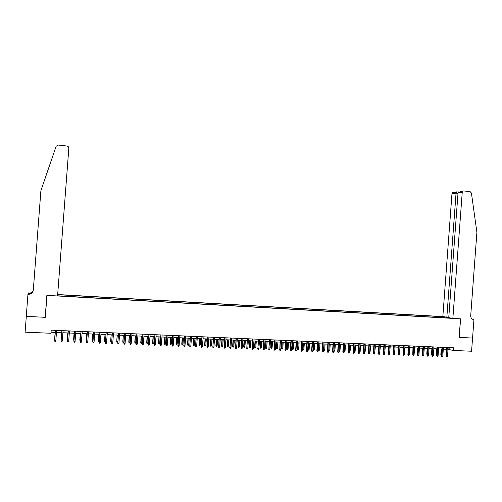 <?xml version="1.0" encoding="UTF-8"?>
<svg xmlns="http://www.w3.org/2000/svg" width="502" height="502" viewBox="0 0 502 502"><rect width="100%" height="100%" fill="white"/><g stroke="black" fill="none" stroke-linecap="round" stroke-linejoin="round"><path stroke-width="0.75" d="M45.45 315.218L46.924 295.371M448.769 317.421L442.839 316.593L57.68 294.53M453.406 347.786L51.204 330.147L50.966 333.272L25.1 332.167L26.305 316.385L45.293 317.308L46.962 295.371L460.516 318.833L459.135 337.394L472.551 338.047L471.573 351.231L453.212 350.446L453.406 347.786M57.579 295.816L451.787 318.205M443.868 316.781L57.667 294.68M448.035 349.323L453.212 350.446M51.047 332.224L55.276 332.406M56.456 332.456L61.721 332.682M62.901 332.732L68.128 332.958M69.314 333.008L74.509 333.234M75.695 333.284L80.86 333.51M82.052 333.56L87.179 333.78M88.371 333.83L93.466 334.05M94.665 334.1L99.729 334.319M100.927 334.37L105.96 334.589M107.164 334.639L112.159 334.859M113.364 334.909L118.328 335.123M119.539 335.173L124.471 335.386L123.956 341.925L123.63 342.653L123.028 342.634L123.254 335.336M125.682 335.436L130.583 335.65M131.8 335.7L136.669 335.913M137.887 335.963L142.725 336.171M143.948 336.227L148.749 336.434M149.979 336.484L154.754 336.691M155.984 336.742L160.722 336.949M161.958 336.999L166.67 337.206M167.906 337.256L172.588 337.457M173.824 337.513L178.474 337.714M179.716 337.764L184.341 337.965M185.583 338.022L190.176 338.216M191.425 338.273L195.981 338.467M197.236 338.524L201.766 338.718M203.021 338.768L207.521 338.963M208.782 339.019L213.256 339.214M214.511 339.264L218.96 339.459M220.221 339.509L224.639 339.703M225.9 339.754L230.286 339.948M231.554 339.998L235.915 340.187M237.189 340.243L241.518 340.431M242.792 340.481L247.097 340.67M248.371 340.726L252.65 340.908M253.924 340.965L258.179 341.147M259.459 341.203L263.682 341.385M264.962 341.442L269.16 341.617M270.44 341.674L274.613 341.856M275.899 341.912L280.041 342.088M281.333 342.144L285.45 342.32M286.742 342.377L290.834 342.552M292.126 342.609L296.193 342.784M297.485 342.841L301.526 343.017M302.825 343.067L306.835 343.242M308.134 343.299L312.125 343.468M313.43 343.525L317.389 343.694M318.695 343.751L322.635 343.92M323.941 343.977L327.856 344.146M329.161 344.203L333.052 344.372M334.363 344.428L338.229 344.598M339.54 344.654L343.381 344.818M344.692 344.874L348.513 345.037M349.825 345.094L353.621 345.257M354.939 345.313L358.71 345.476M360.028 345.533L363.774 345.696M365.092 345.752L368.819 345.916M370.137 345.972L373.839 346.129M375.163 346.185L378.841 346.342M380.165 346.399L383.823 346.556M385.147 346.618L388.78 346.775M390.11 346.832L393.719 346.982M395.049 347.045L398.632 347.196M399.968 347.252L403.533 347.409M404.863 347.466L408.408 347.616M409.739 347.673L413.265 347.83M414.596 347.886L418.097 348.037M419.434 348.093L422.91 348.244M424.253 348.3L427.71 348.451M429.047 348.507L432.486 348.658M433.828 348.714L437.242 348.859M438.585 348.915L441.973 349.066M443.322 349.122L446.692 349.267M449.215 347.604L449.083 349.373M446.629 317.91L446.353 317.226M444.377 317.785L444.446 316.881M446.824 347.497L446.178 356.156L446.667 356.294L447.32 347.522M447.514 356.332L446.698 356.96L446.667 356.294L447.514 356.332L448.167 347.553M446.698 356.96L446.178 356.156M441.503 355.46L440.819 354.663L441.296 354.795L441.722 349.053M441.321 355.454L441.547 354.807M440.819 354.663L441.233 349.034M452.867 318.4L462.235 192.379L458.025 192.931L448.75 317.659L452.867 318.4L460.585 318.839L459.204 337.4L472.57 338.047L473.944 319.598L472.853 319.404M460.378 191.4L463.76 190.942L470.148 191.67L471.416 193.032L476.9 232.319L470.713 315.702C470.744 317.954 471.736 319.247 473.687 319.579L473.944 319.598M446.83 317.314L456.054 193.195L451.969 193.728L452.497 192.642L453.469 192.329M442.839 316.593L451.969 193.728M462.769 191.262L462.235 192.379M456.726 191.883L456.054 193.195L457.987 193.408M458.822 191.795L458.025 192.931M45.193 317.302L46.868 295.364L57.567 295.973L68.837 148.128L68.203 146.565L67.036 146.038L58.163 145.034L56.155 146.245L40.894 190.678L33.301 290.169C32.818 292.823 31.162 294.203 28.325 294.31L27.955 294.291L26.273 316.385L45.193 317.302L45.412 315.212M28.482 294.028L28.689 292.867L31.482 293.243M27.955 294.291L29.267 294.072M31.388 293.306L28.551 293.143M33 291.442C32.053 293.224 30.528 294.109 28.432 294.097L28.325 294.31M33.17 290.953C32.172 292.415 30.766 293.13 28.94 293.093M442.105 347.29L441.459 355.968L441.948 356.106L442.601 347.315M442.795 356.144L441.98 356.771L441.948 356.106L442.795 356.144L443.454 347.346M441.98 356.771L441.459 355.968M437.374 347.083L436.727 355.78L437.204 355.918L437.857 347.102M438.058 355.949L437.713 356.602L437.236 356.583L437.204 355.918L438.058 355.949L438.717 347.139M437.236 356.583L436.727 355.78M432.617 346.876L431.965 355.592L432.442 355.73L433.101 346.895M433.301 355.761L432.956 356.414L432.479 356.395L432.442 355.73L433.301 355.761L433.96 346.932M432.479 356.395L431.965 355.592M427.842 346.662L427.189 355.397L427.66 355.535L428.319 346.687M428.526 355.573L427.698 356.207L427.66 355.535L428.526 355.573L429.179 346.725M427.698 356.207L427.189 355.397M436.765 355.265L436.15 354.475L436.621 354.607L437.054 348.852M436.658 355.265L436.809 354.613M436.15 354.475L436.571 348.834M432.009 355.077L431.469 354.28L431.933 354.412L432.366 348.652M431.971 355.077L432.053 354.418M431.469 354.28L431.889 348.626M427.227 354.876L426.769 354.092L427.227 354.224L427.66 348.444M427.252 354.613L427.277 354.224M426.769 354.092L427.189 348.426M422.433 354.663L422.044 353.897L422.464 348.225M422.044 353.897L422.483 354.029M423.048 346.455L422.395 355.209L422.86 355.341L423.519 346.474M423.726 355.378L422.897 356.018L422.86 355.341L423.726 355.378L424.385 346.512M422.897 356.018L422.395 355.209M417.62 354.45L417.306 353.709L417.727 348.018M417.306 353.709L417.67 353.816M418.229 346.242L417.576 355.014L418.041 355.152L418.699 346.267M418.906 355.184L418.561 355.843L418.078 355.824L418.041 355.152L418.906 355.184L419.572 346.305M418.078 355.824L417.576 355.014M412.782 354.236L412.97 347.817M413.397 346.029L412.744 354.82L413.196 354.958L413.861 346.054M414.068 354.989L413.723 355.654L413.24 355.636L413.196 354.958L414.068 354.989L414.734 346.091M413.24 355.636L412.744 354.82M407.944 353.86L408.189 347.61M408.54 345.822L407.888 354.625L408.333 354.763L408.998 345.84M409.212 354.795L408.866 355.46L408.377 355.441L408.333 354.763L409.212 354.795L409.877 345.878M408.377 355.441L407.888 354.625M403.081 353.477L403.388 347.403M403.664 345.602L403.006 354.431L403.451 354.569L404.116 345.627M404.33 354.6L403.984 355.265L403.495 355.247L403.451 354.569L404.33 354.6L405.001 345.665M403.495 355.247L403.006 354.431M398.193 353.088L398.569 347.196M398.77 345.389L398.111 354.236L398.55 354.374L399.216 345.407M399.435 354.406L399.084 355.071L398.594 355.052L398.55 354.374L399.435 354.406L400.1 345.451M398.594 355.052L398.111 354.236M393.85 345.175L393.191 354.036L393.624 354.174L394.296 345.194M394.516 354.211L393.675 354.858L393.624 354.174L394.516 354.211L395.181 345.232M393.675 354.858L393.191 354.036M389.671 352.699L390.179 346.832M388.912 344.956L388.253 353.841L388.68 353.979L389.351 344.974M389.571 354.01L389.226 354.682L388.73 354.657L388.68 353.979L389.571 354.01L390.242 345.018M388.73 354.657L388.253 353.841M384.708 352.498L385.298 346.625M384.858 352.504L384.683 352.85M383.955 344.742L383.29 353.64L383.716 353.778L384.388 344.761M384.607 353.816L384.262 354.481L383.766 354.462L383.716 353.778L384.607 353.816L385.285 344.799M383.766 354.462L383.29 353.64M379.725 352.297L380.397 346.411M379.958 352.304L379.688 352.837M378.979 344.523L378.313 353.439L378.728 353.577L379.405 344.541M379.625 353.615L379.28 354.286L378.784 354.268L378.728 353.577L379.625 353.615L380.303 344.579M378.784 354.268L378.313 353.439M374.724 352.097L375.477 346.198M375.038 352.109L374.674 352.768M373.977 344.303L373.306 353.239L373.72 353.377L374.398 344.322M374.624 353.414L374.279 354.086L373.777 354.067L373.72 353.377L374.624 353.414L375.301 344.359M373.777 354.067L373.306 353.239M369.698 351.889L370.093 351.908L370.539 345.985M370.093 351.908L369.648 352.567M368.951 344.083L368.286 353.038L368.694 353.176L369.372 344.102M369.597 353.213L369.252 353.885L368.75 353.866L368.694 353.176L369.597 353.213L370.275 344.14M368.75 353.866L368.286 353.038M364.653 351.689L365.13 351.707L365.575 345.771M365.13 351.707L364.603 352.36M363.912 343.864L363.241 352.837L363.643 352.975L364.32 343.876M364.552 353.013L364.207 353.684L363.699 353.665L363.643 352.975L364.552 353.013L365.23 343.92M363.699 353.665L363.241 352.837M359.583 351.482L360.147 351.5L360.587 345.558M360.147 351.5L359.532 352.159M358.848 343.638L358.171 352.636L358.566 352.774L359.25 343.657M359.482 352.806L359.137 353.483L358.629 353.464L358.566 352.774L359.482 352.806L360.166 343.694M358.629 353.464L358.171 352.636M354.494 351.274L355.14 351.3L355.585 345.345M355.14 351.3L354.443 351.952M353.759 343.418L353.088 352.429L353.477 352.567L354.155 343.431M354.393 352.605L354.048 353.282L353.54 353.264L353.477 352.567L354.393 352.605L355.077 343.475M353.54 353.264L353.088 352.429M349.379 351.067L350.114 351.099L350.559 345.125M350.114 351.099L349.329 351.745M348.652 343.192L347.974 352.228L348.357 352.366L349.041 343.211M349.279 352.398L348.934 353.082L348.426 353.057L348.357 352.366L349.279 352.398L349.963 343.249M348.426 353.057L347.974 352.228M344.246 350.86L345.062 350.892L345.508 344.912M345.062 350.892L344.723 351.563L344.196 351.532M343.519 342.966L342.841 352.021L343.217 352.159L343.908 342.985M344.146 352.197L343.801 352.875L343.286 352.856L343.217 352.159L344.146 352.197L344.83 343.023M343.286 352.856L342.841 352.021M339.088 350.647L339.992 350.685L340.444 344.692M339.992 350.685L339.653 351.356L339.045 351.3M339.145 351.337L339.088 350.716M338.367 342.74L337.689 351.814L338.059 351.952L338.75 342.759M338.988 351.99L338.649 352.674L338.128 352.649L338.059 351.952L338.988 351.99L339.678 342.797M338.128 352.649L337.689 351.814M333.912 350.415L334.903 350.478L335.349 344.472M334.903 350.478L334.564 351.149L334.056 351.13L333.981 350.44L334.432 344.428M333.19 342.515L332.512 351.607L332.876 351.745L333.566 342.533M333.811 351.783L333.466 352.467L332.952 352.442L332.876 351.745L333.811 351.783L334.501 342.571M332.952 352.442L332.512 351.607M328.716 350.176L329.789 350.271L330.241 344.253M329.789 350.271L329.45 350.948L328.942 350.923L328.866 350.233L329.318 344.209M327.994 342.289L327.31 351.4L327.674 351.538L328.364 342.301M328.609 351.576L328.27 352.26L327.75 352.241L327.674 351.538L328.609 351.576L329.299 342.345M327.75 352.241L327.31 351.4M323.495 349.938L324.656 350.063L325.108 344.027M324.656 350.063L324.317 350.741L323.803 350.716L323.727 350.026L324.179 343.989M323.803 350.716L323.476 350.208M322.773 342.057L322.089 351.187L322.447 351.325L323.137 342.075M323.388 351.362L323.043 352.053L322.522 352.027L322.447 351.325L323.388 351.362L324.079 342.113M322.522 352.027L322.089 351.187M317.534 341.824L316.844 350.98L317.195 351.118L317.892 341.843M318.142 351.155L317.797 351.846L317.27 351.82L317.195 351.118L318.142 351.155L318.833 341.887M317.27 351.82L316.844 350.98M312.269 341.598L311.579 350.766L311.918 350.904L312.614 341.611M312.871 350.942L312.526 351.632L311.999 351.613L311.918 350.904L312.871 350.942L313.568 341.655M311.999 351.613L311.579 350.766M318.249 349.693L319.498 349.856L319.95 343.807M319.498 349.856L319.159 350.534L318.644 350.509L318.569 349.819L319.021 343.77M318.644 350.509L318.243 349.756M314.315 349.643L313.982 350.321L313.461 350.302L313.047 349.474L314.315 349.643L314.773 343.581M313.461 350.302L313.838 343.544M313.047 349.474L313.493 343.531M309.119 349.436L308.78 350.114L308.259 350.095L307.845 349.26L309.119 349.436L309.571 343.362M308.259 350.095L308.636 343.318M307.845 349.26L308.291 343.305M306.979 341.366L306.289 350.559L306.622 350.697L307.324 341.379M307.582 350.735L307.237 351.425L306.709 351.4L306.622 350.697L307.582 350.735L308.278 341.423M306.709 351.4L306.289 350.559M303.892 349.223L303.553 349.9L303.032 349.881L302.624 349.047L303.892 349.223L304.35 343.136M303.032 349.881L303.409 343.092M302.624 349.047L303.07 343.079M301.664 341.134L300.974 350.346L301.307 350.484L302.003 341.147M302.26 350.522L301.922 351.212L301.388 351.193L301.307 350.484L302.26 350.522L302.963 341.191M301.388 351.193L300.974 350.346M298.646 349.009L298.307 349.693L297.786 349.668L297.379 348.834L298.646 349.009L299.104 342.91M297.786 349.668L298.157 342.866M297.379 348.834L297.83 342.853M296.331 340.896L295.64 350.132L295.96 350.271L296.663 340.914M296.927 350.308L296.582 350.998L296.048 350.98L295.96 350.271L296.927 350.308L297.63 340.952M296.048 350.98L295.64 350.132M293.375 348.796L293.042 349.48L292.515 349.455L292.114 348.62L293.375 348.796L293.833 342.684M292.515 349.455L292.886 342.64M292.114 348.62L292.566 342.628M290.972 340.663L290.281 349.913L290.595 350.051L291.298 340.676M291.562 350.095L291.223 350.785L290.683 350.766L290.595 350.051L291.562 350.095L292.264 340.72M290.683 350.766L290.281 349.913M288.085 348.583L287.746 349.267L287.219 349.248L286.824 348.407L288.085 348.583L288.543 342.452M287.219 349.248L287.59 342.414M286.824 348.407L287.276 342.402M285.594 340.425L285.205 349.838L285.908 340.438M286.178 349.875L285.839 350.572L285.293 350.553L285.205 349.838L286.178 349.875L286.88 340.481M285.293 350.553L284.898 349.699M282.77 348.363L282.438 349.053L281.904 349.028L281.509 348.193L282.77 348.363L283.228 342.226M281.904 349.028L282.275 342.182M281.509 348.193L281.961 342.169M280.185 340.187L279.79 349.618L280.499 340.205M280.769 349.662L280.423 350.358L279.884 350.34L279.79 349.618L280.769 349.662L281.471 340.243M279.884 350.34L279.488 349.48M277.43 348.15L277.098 348.84L276.564 348.815L276.175 347.974L277.43 348.15L277.895 341.994M276.564 348.815L276.928 341.956M276.175 347.974L276.627 341.944M274.757 339.954L274.349 349.405L275.058 339.967M275.334 349.442L274.996 350.145L274.45 350.12L274.349 349.405L275.334 349.442L276.044 340.005M274.45 350.12L274.054 349.267M272.071 347.93L271.733 348.62L271.199 348.601L270.816 347.754L272.071 347.93L272.536 341.768M271.199 348.601L271.563 341.724M270.816 347.754L271.268 341.711M269.304 339.71L268.89 349.185L269.599 339.722M269.875 349.223L269.536 349.925L268.99 349.907L268.89 349.185L269.875 349.223L270.584 339.766M268.99 349.907L268.601 349.047M266.688 347.71L266.349 348.407L265.809 348.382L265.433 347.541L266.688 347.71L267.152 341.536M265.809 348.382L266.179 341.492M265.433 347.541L265.884 341.479M263.826 339.471L263.406 348.965L264.115 339.484M264.391 349.003L264.052 349.706L263.506 349.687L263.406 348.965L264.391 349.003L265.106 339.528M263.506 349.687L263.117 348.827M261.278 347.491L260.946 348.187L260.4 348.162L260.023 347.321L261.278 347.491L261.743 341.297M260.4 348.162L260.764 341.26M260.023 347.321L260.482 341.247M258.323 339.233L257.89 348.746L258.605 339.245M258.888 348.783L258.549 349.492L257.997 349.467L257.89 348.746L258.888 348.783L259.597 339.289M257.997 349.467L257.614 348.608M255.844 347.271L255.512 347.968L254.966 347.942L254.596 347.095L255.844 347.271L256.309 341.065M254.966 347.942L255.33 341.021M254.596 347.095L255.054 341.015M252.795 338.988L252.355 348.526L253.071 339.001M253.353 348.564L253.014 349.273L252.462 349.248L252.355 348.526L253.353 348.564L254.068 339.045M252.462 349.248L252.086 348.388M250.385 347.051L250.052 347.748L249.507 347.723L249.143 346.876L250.385 347.051L250.856 340.833M249.507 347.723L249.87 340.789M249.143 346.876L249.601 340.776M247.241 338.743L246.796 348.3L247.511 338.756M247.8 348.344L247.461 349.047L246.902 349.028L246.796 348.3L247.8 348.344L248.515 338.8M246.902 349.028L246.532 348.162M244.907 346.826L244.574 347.528L244.028 347.503L243.665 346.656L244.907 346.826L245.378 340.594M244.028 347.503L244.386 340.551M243.665 346.656L244.123 340.538M241.663 338.499L241.211 348.081L241.926 338.511M242.215 348.118L241.876 348.827L241.318 348.808L241.211 348.081L242.215 348.118L242.937 338.555M241.318 348.808L240.954 347.942M239.404 346.606L239.071 347.302L238.519 347.284L238.161 346.43L239.404 346.606L239.874 340.356M238.519 347.284L238.877 340.312M238.161 346.43L238.619 340.306M236.065 338.254L235.601 347.855L236.323 338.266M236.611 347.892L236.273 348.608L235.714 348.583L235.601 347.855L236.611 347.892L237.333 338.31M235.714 348.583L235.35 347.717M233.876 346.38L233.543 347.083L232.984 347.058L232.633 346.204L233.876 346.38L234.346 340.118M232.984 347.058L233.348 340.074M232.633 346.204L233.097 340.067M230.437 338.009L229.96 347.629L230.688 338.022M230.976 347.666L230.644 348.382L230.079 348.357L229.96 347.629L230.976 347.666L231.704 338.066M230.079 348.357L229.721 347.491M228.322 346.154L227.99 346.857L227.431 346.838L227.08 345.978L228.322 346.154L228.793 339.879M227.431 346.838L227.789 339.835M227.08 345.978L227.544 339.829M224.783 337.758L224.3 347.403L225.028 337.771M225.323 347.44L224.984 348.156L224.419 348.137L224.3 347.403L225.323 347.44L226.044 337.815M224.419 348.137L224.068 347.265M222.744 345.928L222.411 346.637L221.853 346.612L221.507 345.752L222.744 345.928L223.214 339.641M221.853 346.612L222.21 339.597M221.507 345.752L221.972 339.584M219.104 337.513L218.615 347.171L219.343 337.52M219.638 347.215L219.305 347.93L218.734 347.911L218.615 347.171L219.638 347.215L220.365 337.564M218.734 347.911L218.389 347.033M217.14 345.702L216.808 346.411L216.243 346.386L215.904 345.527L217.14 345.702L217.611 339.396M216.243 346.386L216.6 339.358M215.904 345.527L216.375 339.346M213.4 337.262L212.898 346.945L213.632 337.269M213.927 346.989L213.595 347.704L213.024 347.685L212.898 346.945L213.927 346.989L214.661 337.319M213.024 347.685L212.679 346.807M211.511 345.476L211.179 346.179L210.614 346.16L210.282 345.301L211.511 345.476L211.988 339.157M210.614 346.16L210.972 339.114M210.282 345.301L210.746 339.101M207.671 337.011L207.163 346.713L207.891 337.018M208.198 346.756L207.859 347.478L207.288 347.453L207.163 346.713L208.198 346.756L208.926 337.062M207.288 347.453L206.95 346.575M205.858 345.244L205.525 345.953L204.96 345.934L204.628 345.069L205.858 345.244L206.335 338.913M204.96 345.934L205.312 338.869M204.628 345.069L205.098 338.863M201.917 336.754L201.396 346.487L202.13 336.767M202.438 346.524L202.099 347.246L201.522 347.227L201.396 346.487L202.438 346.524L203.166 336.811M201.522 347.227L201.189 346.349M200.179 345.012L199.846 345.727L199.275 345.702L198.955 344.836L200.179 345.012L200.656 338.668M199.275 345.702L199.633 338.624M198.955 344.836L199.419 338.618M196.131 336.503L195.604 346.254L196.338 336.509M196.646 346.292L196.313 347.02L195.736 346.995L195.604 346.254L196.646 346.292L197.38 336.56M195.736 346.995L195.403 346.116M194.469 344.78L194.142 345.495L193.571 345.47L193.251 344.604L194.469 344.78L194.952 338.423M193.571 345.47L193.923 338.379M193.251 344.604L193.722 338.367M190.321 336.246L189.787 346.022L190.522 336.258M190.835 346.06L190.503 346.788L189.919 346.763L189.787 346.022L190.835 346.06L191.569 336.302M189.919 346.763L189.593 345.884M188.739 344.548L188.413 345.263L187.836 345.244L187.522 344.372L188.739 344.548L189.223 338.179M187.836 345.244L188.187 338.128M187.522 344.372L187.993 338.122M184.485 335.995L183.939 345.784L184.68 336.001M184.993 345.828L184.661 346.556L184.077 346.531L183.939 345.784L184.993 345.828L185.734 336.045M184.077 346.531L183.757 345.646M182.985 344.316L182.659 345.031L182.082 345.012L181.768 344.14L182.985 344.316L183.468 337.928M182.082 345.012L182.427 337.884M181.768 344.14L182.245 337.877M178.624 335.738L178.066 345.552L178.806 335.744M179.126 345.596L178.794 346.324L178.204 346.298L178.066 345.552L179.126 345.596L179.867 335.788M178.204 346.298L177.89 345.414M177.2 344.083L176.873 344.799L176.296 344.78L175.989 343.908L177.2 344.083L177.683 337.677M176.296 344.78L176.641 337.633M175.989 343.908L176.466 337.626M172.738 335.48L172.167 345.313L172.914 335.487M173.234 345.357L172.901 346.091L172.311 346.066L172.167 345.313L173.234 345.357L173.974 335.531M172.311 346.066L172.004 345.175M171.395 343.845L171.069 344.567L170.485 344.541L170.184 343.669L171.395 343.845L171.879 337.432M170.485 344.541L170.831 337.382M170.184 343.669L170.661 337.375M166.821 335.217L166.244 345.081L166.984 335.223M167.31 345.119L166.978 345.853L166.388 345.828L166.244 345.081L167.31 345.119L168.057 335.273M166.388 345.828L166.08 344.943M165.56 343.613L165.233 344.334L164.65 344.309L164.349 343.431L165.56 343.613L166.043 337.175M164.65 344.309L164.989 337.131M164.349 343.431L164.825 337.124M160.872 334.959L160.289 344.843L161.035 334.966M161.362 344.88L161.029 345.614L160.433 345.596L160.289 344.843L161.362 344.88L162.108 335.01M160.433 345.596L160.138 344.705M159.699 343.374L159.372 344.096L158.783 344.071L158.494 343.192L159.699 343.374L160.182 336.924M158.783 344.071L159.128 336.88M158.494 343.192L158.971 336.873M154.905 334.696L154.309 344.604L155.055 334.702M155.382 344.642L155.055 345.382L154.453 345.357L154.309 344.604L155.382 344.642L156.135 334.746M154.453 345.357L154.164 344.466M153.807 343.136L153.48 343.857L152.89 343.832L152.608 342.954L153.807 343.136L154.296 336.673M152.89 343.832L153.235 336.629M152.608 342.954L153.085 336.622M148.906 334.432L148.297 344.359L149.05 334.439M149.383 344.403L149.05 345.144L148.448 345.119L148.297 344.359L149.383 344.403L150.129 334.489M148.448 345.119L148.159 344.221M147.889 342.891L147.569 343.619L146.973 343.594L146.691 342.715L147.889 342.891L148.379 336.415M146.973 343.594L147.312 336.371M146.691 342.715L147.174 336.365M142.875 334.169L142.261 344.121L143.014 334.175M143.346 344.165L143.02 344.905L142.411 344.88L142.261 344.121L143.346 344.165L144.099 334.219M142.411 344.88L142.135 343.983M141.947 342.653L141.627 343.381L141.031 343.355L140.755 342.477L141.947 342.653L142.442 336.158M141.031 343.355L141.369 336.114M140.755 342.477L141.238 336.108M136.82 333.899L136.193 343.876L136.946 333.905M137.284 343.92L136.958 344.661L136.349 344.636L136.193 343.876L137.284 343.92L138.044 333.955M136.349 344.636L136.073 343.738M135.979 342.408L135.653 343.142L135.057 343.117L134.787 342.232L135.979 342.408L136.469 335.901M135.057 343.117L135.396 335.857M134.787 342.232L135.27 335.851M130.733 333.635L130.1 343.632L130.853 333.642M131.198 343.675L130.871 344.422L130.256 344.397L130.1 343.632L131.198 343.675L131.957 333.686M130.256 344.397L129.987 343.493M129.98 342.169L129.654 342.897L129.058 342.872L128.788 341.987L129.98 342.169L130.476 335.643M129.058 342.872L129.39 335.6M128.788 341.987L129.278 335.593M124.621 333.366L123.975 343.387L124.734 333.372M125.08 343.431L124.753 344.177L124.138 344.152L123.975 343.387L125.08 343.431L125.839 333.422M124.138 344.152L123.875 343.249M122.77 341.743L123.36 335.336M123.028 342.634L122.864 341.881L123.956 341.925M118.478 333.096L117.819 343.142L118.585 333.102M118.93 343.186L118.604 343.933L117.989 343.908L117.819 343.142L118.93 343.186L119.696 333.152M117.989 343.908L117.732 343.004M117.813 341.868L117.581 342.414L116.972 342.389L116.715 341.498L117.305 335.079M116.972 342.389L116.809 341.63L117.832 341.674M116.715 341.498L117.204 335.072M112.31 332.826L111.639 342.897L112.404 332.832M112.755 342.941L112.429 343.688L111.808 343.663L111.639 342.897L112.755 342.941L113.521 332.882M111.808 343.663L111.557 342.759M111.626 341.875L110.886 342.144L110.641 341.253L111.218 334.815M110.886 342.144L110.722 341.385L111.657 341.423M110.641 341.253L111.13 334.809M106.11 332.556L105.433 342.646L106.198 332.556M106.549 342.69L106.223 343.443L105.602 343.418L105.433 342.646L106.549 342.69L107.315 332.606M105.602 343.418L105.357 342.508M105.401 341.887L104.774 341.893L104.529 341.002L105.106 334.552M104.774 341.893L104.604 341.134L105.458 341.172M104.529 341.002L105.025 334.552M99.879 332.28L99.189 342.395L99.961 332.286M100.318 342.439L99.992 343.192L99.365 343.167L99.189 342.395L100.318 342.439L101.084 332.337M99.365 343.167L99.126 342.257M99.17 341.667L98.63 341.649L98.398 340.758L98.963 334.288M98.63 341.649L98.461 340.889L99.227 340.921M98.398 340.758L98.888 334.282M93.623 332.01L92.92 342.144L93.692 332.01M94.05 342.188L93.73 342.948L93.096 342.922L92.92 342.144L94.05 342.188L94.822 332.06M93.096 342.922L92.864 342.006M92.908 341.416L92.462 341.398L92.23 340.507L92.788 334.025M92.462 341.398L92.286 340.638L92.964 340.663M92.23 340.507L92.726 334.018M87.335 331.734L86.62 341.893L87.392 331.734M87.756 341.937L87.436 342.697L86.802 342.671L86.62 341.893L87.756 341.937L88.528 331.784M86.802 342.671L86.57 341.755M86.62 341.165L86.037 340.256L86.589 333.755M86.262 341.153L86.087 340.387L86.677 340.412M86.037 340.256L86.532 333.755M81.017 331.452L80.289 341.642L81.067 331.458M81.431 341.686L81.111 342.446L80.477 342.42L80.289 341.642L81.431 341.686L82.209 331.508M80.477 342.42L80.251 341.504M80.295 340.908L79.818 339.998L80.364 333.485M80.038 340.902L79.856 340.136L80.351 340.155M79.818 339.998L80.314 333.485M74.666 331.176L73.932 341.385L74.71 331.176M75.08 341.429L74.754 342.195L74.12 342.163L73.932 341.385L75.08 341.429L75.852 331.226M74.064 333.215L73.593 339.879L74.101 333.215M73.945 340.657L73.593 339.879L74.001 339.898M68.285 330.9L67.538 341.128L68.322 330.9M68.692 341.178L68.372 341.937L67.732 341.912L67.538 341.128L68.692 341.178L69.471 330.95M67.783 332.945L67.306 339.622L67.814 332.945M67.563 340.4L67.306 339.622L67.619 339.634M61.878 330.617L61.118 340.871L61.903 330.617M62.279 340.921L61.953 341.686L61.313 341.655L61.118 340.871L62.279 340.921L63.057 330.667M61.47 332.675L60.987 339.371L61.495 332.675M61.156 340.067L61.213 339.377M55.829 340.663L55.509 341.429L54.862 341.404L54.668 340.613L55.452 330.335L54.662 340.475L55.829 340.663L56.613 330.385M55.132 332.399L54.636 339.107L55.145 332.399M54.737 339.515L54.768 339.114M473.035 319.467L473.687 319.579M452.497 192.642L456.318 192.128M458.451 192.078L456.594 191.871"/></g></svg>
